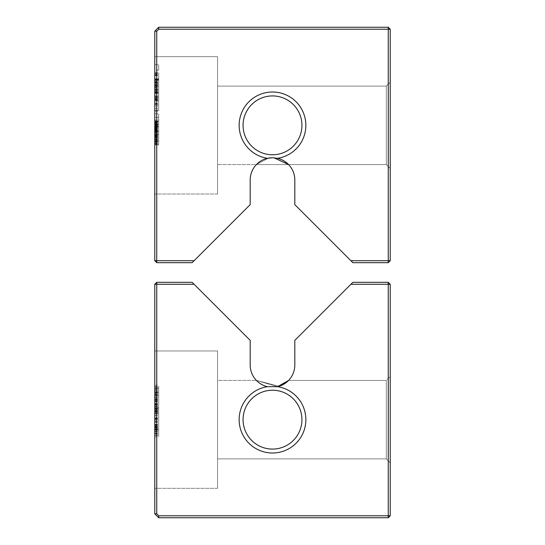 <?xml version="1.0" encoding="UTF-8"?>
<svg xmlns="http://www.w3.org/2000/svg" width="545" height="545" viewBox="0 0 545 545"><rect width="100%" height="100%" fill="white"/><g stroke="black" fill="none" stroke-linecap="round" stroke-linejoin="round"><path stroke-width="0.41" stroke-dasharray="2.73 2.04" d="M158.704 27.25L388.258 27.25L390.22 29.212L390.22 260.728L388.258 262.69L352.867 262.69L294.818 204.641L294.818 180.041A22.318 22.318 0 0 0 277.596 158.316A33.354 33.354 0 0 0 300.493 107.222A33.354 33.354 0 0 0 244.507 107.222A33.354 33.354 0 0 0 267.404 158.316A22.318 22.318 0 0 0 250.182 180.041L250.182 204.641L194.095 260.728L156.742 260.728L156.742 31.174L154.78 31.174L158.704 27.25L158.704 29.212L388.258 29.212L388.258 27.25M158.704 29.212L156.742 31.174M194.095 260.728L192.133 262.69L156.742 262.69L156.742 260.728L154.78 260.728L154.78 31.174M154.78 56.68L154.78 194.02L154.78 56.68L154.78 194.02L154.78 56.68L154.78 194.02L154.78 56.68L154.78 194.02L154.78 56.68L154.78 194.02L154.78 56.68L154.78 194.02L154.78 56.68L154.78 194.02L154.78 56.68L154.78 194.02L154.78 56.68L154.78 194.02L154.78 56.68L154.78 194.02L154.78 56.68L154.78 194.02L154.78 56.68L154.78 194.02L154.78 56.68L154.78 194.02L154.78 56.68L154.78 194.02L154.78 56.68L217.564 56.68L217.564 194.02L217.564 56.68L154.78 56.68L217.564 56.68L217.564 194.02L217.564 56.68L217.564 194.02L217.564 56.68L154.78 56.68L217.564 56.68L217.564 194.02L217.564 56.68L217.564 194.02L217.564 56.68L154.78 56.68L217.564 56.68L217.564 194.02L217.564 56.68L217.564 194.02L217.564 56.68L154.78 56.68L217.564 56.68L217.564 194.02L217.564 56.68L217.564 194.02L217.564 56.68L154.78 56.68L217.564 56.68L217.564 194.02L217.564 56.68L217.564 194.02L217.564 56.68L154.78 56.68L217.564 56.68L217.564 194.02L217.564 56.68L217.564 194.02L217.564 56.68L154.78 56.68M154.78 70.176L154.78 64.692L154.78 70.176L154.78 64.692L154.78 70.176L158.704 70.176L158.704 64.692L158.704 70.176L158.704 64.692L158.704 70.176L154.78 70.176M154.78 79.148L154.78 99.742L154.78 73.166L154.78 99.742L154.78 73.33L154.78 99.245L154.78 73.33L154.78 82.465L154.78 79.148L158.704 79.148L158.704 99.742L158.704 73.166L158.704 99.742L158.704 73.33L158.704 82.465L158.704 79.148L154.78 79.148M154.78 78.814L154.78 110.54L154.78 78.814L158.704 78.814L158.704 72.832L158.704 110.54L158.704 78.814L154.78 78.814M154.78 86.955L154.78 111.044L154.78 86.955L158.704 86.955L158.704 84.625L158.704 111.044L158.704 86.955M154.78 110.54L154.78 84.625L154.78 110.54L158.704 110.54L158.704 84.625L158.704 110.54L154.78 110.54M154.78 97.255L154.78 73.33L154.78 99.081L154.78 97.255L158.704 97.255L158.704 92.439L158.704 97.255M154.78 92.766L154.78 73.33L154.78 92.936L158.704 92.936L158.704 99.081L158.704 73.33L158.704 99.081L158.704 73.33L158.704 92.936L158.704 79.645L158.704 92.936L154.78 92.936L158.704 92.766M154.78 121.726L154.78 144.97L154.78 113.864L154.78 144.97L154.78 120.976L154.78 144.97L154.78 120.976L154.78 121.726L158.704 121.726L158.704 144.97L158.704 113.864L158.704 144.97L158.704 120.976L158.704 144.97L158.704 120.976L158.704 121.726L154.78 121.726L158.704 121.726M154.78 144.97L154.78 120.976L154.78 144.97L154.78 121.862L154.78 144.97L158.704 144.97L158.704 120.976L158.704 144.97L158.704 120.976L158.704 144.97L158.704 121.862L158.704 144.97L158.704 127.196L158.704 144.97L154.78 144.97M154.78 117.42L154.78 113.864L154.78 117.42L158.704 117.42L158.704 113.864L158.704 117.42L154.78 117.42M154.78 120.091L154.78 139.636L154.78 120.091L158.704 120.091L158.704 128.089L158.704 120.091L154.78 120.091M390.22 29.212L388.258 29.212L388.258 260.728L350.905 260.728M390.22 82.186L390.22 168.514L390.22 82.186L390.22 168.514L390.22 82.186L390.22 168.514L390.22 82.186L390.22 168.514L390.22 82.186L390.22 168.514L390.22 82.186L390.22 168.514L390.22 82.186L390.22 168.514L390.22 82.186L390.22 168.514L390.22 82.186L390.22 168.514L390.22 82.186L390.22 168.514L390.22 82.186L390.22 168.514L390.22 82.186L390.22 168.514L390.22 82.186L390.22 168.514L390.22 82.186L390.22 168.514L390.22 82.186L386.296 86.11L386.296 164.59L386.296 86.11L386.296 164.59L386.296 86.11L386.296 164.59L386.296 86.11L386.296 164.59L386.296 86.11L386.296 164.59L386.296 86.11L386.296 164.59L386.296 86.11L386.296 164.59L386.296 86.11L386.296 164.59L386.296 86.11L386.296 164.59L386.296 86.11L386.296 164.59L386.296 86.11L386.296 164.59L386.296 86.11L386.296 164.59L386.296 86.11L386.296 164.59L386.296 86.11L386.296 164.59L386.296 86.11L217.564 86.11L217.564 164.59L217.564 86.11L217.564 164.59L217.564 86.11L217.564 164.59L217.564 86.11L217.564 164.59L217.564 86.11L217.564 164.59L217.564 86.11L217.564 164.59L217.564 86.11L217.564 164.59L217.564 86.11L217.564 164.59L217.564 86.11L217.564 164.59L217.564 86.11L217.564 164.59L217.564 86.11L217.564 164.59L217.564 86.11L217.564 164.59L217.564 86.11L217.564 164.59L217.564 86.11L217.564 164.59L217.564 86.11L386.296 86.11L217.564 86.11L386.296 86.11L217.564 86.11L386.296 86.11L217.564 86.11L386.296 86.11L217.564 86.11L386.296 86.11L217.564 86.11L386.296 86.11L217.564 86.11L386.296 86.11L390.22 82.186M156.742 262.69L154.78 260.728M154.78 64.692L158.704 64.692L154.78 64.692M154.78 74.495L158.704 74.495M154.78 73.166L158.704 73.166M154.78 75.326L158.704 75.326M154.78 98.747L158.704 98.747M154.78 99.742L158.704 99.742M154.78 73.33L158.704 73.33M154.78 82.465L158.704 82.465L154.78 82.465M154.78 99.245L158.704 99.245L154.78 99.245M154.78 89.448L158.704 89.448L154.78 89.448M154.78 72.832L158.704 72.832L154.78 72.832M154.78 104.565L158.704 104.565L154.78 104.565M154.78 99.081L158.704 99.081L154.78 99.081M154.78 79.645L154.78 80.476L158.704 80.476L154.78 80.476L154.78 79.808L158.704 79.808L158.704 86.124L158.704 79.808L154.78 79.808L158.704 79.645M154.78 92.269L158.704 92.269L154.78 92.269M154.78 84.795L158.704 84.795M154.78 111.044L158.704 111.044L154.78 111.044M154.78 95.757L158.704 95.757L154.78 95.757M154.78 100.907L158.704 100.907L154.78 100.907M154.78 103.564L158.704 103.564M154.78 104.395L158.704 104.395M154.78 90.443L158.704 90.443M154.78 90.777L158.704 90.777L154.78 90.777M154.78 93.767L158.704 93.767L154.78 93.767M154.78 86.784L158.704 86.784M154.78 84.625L158.704 84.625L154.78 84.625M154.78 105.894L158.704 105.894L154.78 105.894M154.78 93.1L158.704 93.1M154.78 79.481L158.704 79.481M154.78 75.489L158.704 75.489M154.78 73.5L158.704 73.5M154.78 84.461L158.704 84.461L154.78 84.461M154.78 89.612L158.704 89.612M154.78 92.439L158.704 92.439L154.78 92.439M154.78 89.114L158.704 89.114M154.78 88.944L158.704 88.944M154.78 74.829L158.704 74.829M154.78 88.781L158.704 88.781L154.78 88.781M154.78 83.467L158.704 83.467L154.78 83.467M154.78 79.311L158.704 79.311L154.78 79.311M154.78 120.976L158.704 120.976L154.78 120.976M154.78 122.598L158.704 122.598M154.78 134.901L158.704 134.901M154.78 134.669L154.78 141.414L158.704 141.414L158.704 124.533L158.704 141.414L154.78 141.414L158.704 141.414L154.78 141.414L158.704 141.414L154.78 141.414L154.78 134.669L158.704 134.669M154.78 140.276L158.704 140.276M154.78 136.972L158.704 136.972L154.78 136.972M154.78 137.858L158.704 137.858L154.78 137.858M154.78 134.268L158.704 134.268M154.78 130.364L158.704 130.364M154.78 124.533L158.704 124.533L154.78 124.533L158.704 124.533L154.78 124.533L158.704 124.533L154.78 124.533L158.704 124.533L154.78 124.533L154.78 130.752L158.704 130.752L154.78 130.752L154.78 126.658L158.704 126.658L154.78 126.658L154.78 124.533L154.78 141.414L154.78 124.533M154.78 125.473L158.704 125.473M154.78 128.089L158.704 128.089L158.704 139.636L158.704 128.089L154.78 128.089M154.78 127.196L158.704 127.196L154.78 127.196M154.78 131.638L158.704 131.638L158.704 139.636L158.704 131.638L154.78 131.638M154.78 139.636L158.704 139.636L154.78 139.636M154.78 134.308L158.704 134.308L154.78 134.308M154.78 142.306L158.704 142.306M154.78 126.154L158.704 126.154L154.78 126.167M154.78 128.974L158.704 128.974M154.78 129.86L158.704 129.86M154.78 131.795L158.704 131.795M154.78 141.182L158.704 141.182M154.78 113.864L158.704 113.864L154.78 113.864M154.78 124.464L158.704 124.464M154.78 121.951L158.704 121.951M154.78 121.862L158.704 121.862L158.704 139.677L158.704 121.862L154.78 121.862M154.78 125.186L158.704 125.186L154.78 125.173M154.78 124.907L158.704 124.907M154.78 126.849L158.704 126.849M154.78 135.664L158.704 135.664L158.704 140.167L158.704 135.678L154.78 135.678M154.78 131.836L158.704 131.836M154.78 135.378L158.704 135.378M154.78 139.677L158.704 139.677M154.78 135.807L158.704 135.807M154.78 140.167L158.704 140.167M217.564 56.68L217.564 194.02L217.564 56.68M388.258 262.69L388.258 260.728L390.22 260.728M277.596 158.316L272.5 157.723L267.404 158.316M288.605 164.59L217.564 164.59L288.605 164.59L256.395 164.59L288.605 164.59L256.395 164.59L288.605 164.59L256.395 164.59L268.651 158.057L256.395 164.59L288.605 164.59L256.395 164.59L288.605 164.59L256.395 164.59L288.605 164.59L256.395 164.59L268.651 158.057L256.395 164.59L288.605 164.59L256.395 164.59L288.605 164.59L256.395 164.59L268.651 158.057L256.395 164.59L386.296 164.59L390.22 168.514L386.296 164.59L390.22 168.514L386.296 164.59L390.22 168.514L386.296 164.59L390.22 168.514L386.296 164.59L390.22 168.514L386.296 164.59L390.22 168.514L386.296 164.59L390.22 168.514L386.296 164.59L288.605 164.59M273.931 157.771L271.226 157.757L273.931 157.771M272.5 154.78A29.43 29.43 0 0 0 297.986 110.635A29.43 29.43 0 0 0 247.014 110.635A29.43 29.43 0 0 0 272.5 154.78A29.43 29.43 0 0 0 297.986 110.635A29.43 29.43 0 0 0 247.014 110.635A29.43 29.43 0 0 0 272.5 154.78A29.43 29.43 0 0 0 297.986 110.635A29.43 29.43 0 0 0 247.014 110.635A29.43 29.43 0 0 0 272.5 154.78M154.78 90.606L154.78 100.409L158.704 100.409L158.704 90.606L158.704 100.409L154.78 100.409L154.78 90.606L158.704 90.606M154.78 92.105L158.704 92.105L154.78 92.105M154.78 79.808L154.78 86.124L158.704 86.124L154.78 86.124L154.78 79.808L158.704 79.808M154.78 133.416L158.704 133.416M156.742 282.31L192.133 282.31L194.095 284.272L156.742 284.272L156.742 282.31L154.78 284.272L156.742 284.272L156.742 513.826L154.78 513.826L154.78 284.272M267.404 386.684L277.596 386.684A33.354 33.354 0 0 1 305.759 422.205A33.354 33.354 0 0 1 272.5 453.004A33.354 33.354 0 0 1 239.241 422.205A33.354 33.354 0 0 1 267.404 386.684A22.318 22.318 0 0 1 250.182 364.959L250.182 340.359L194.095 284.272M388.258 282.31L390.22 284.272L388.258 284.272L388.258 282.31L352.867 282.31L350.905 284.272L388.258 284.272L388.258 515.788L158.704 515.788L156.742 513.826M350.905 284.272L294.818 340.359L294.818 364.959A22.318 22.318 0 0 1 277.596 386.684L256.395 380.41L277.596 386.684L256.395 380.41L277.596 386.684L256.395 380.41L277.596 386.684L256.395 380.41L277.596 386.684L256.395 380.41L277.596 386.684L256.395 380.41L277.596 386.684L256.395 380.41L277.596 386.684L256.395 380.41L277.596 386.684L256.395 380.41L277.596 386.684L256.395 380.41L277.596 386.684L256.395 380.41L277.596 386.684L256.395 380.41L279.163 386.262L256.395 380.41L277.596 386.684M154.78 350.98L154.78 488.32L154.78 350.98L154.78 488.32L154.78 350.98L154.78 488.32L154.78 350.98L154.78 488.32L154.78 350.98L154.78 488.32L154.78 350.98L154.78 488.32L154.78 350.98L154.78 488.32L154.78 350.98L154.78 488.32L154.78 350.98L154.78 488.32L154.78 350.98L154.78 488.32L154.78 350.98L154.78 488.32L154.78 350.98L154.78 488.32L154.78 350.98L154.78 488.32L154.78 350.98L154.78 488.32L154.78 350.98L217.564 350.98L217.564 488.32L217.564 350.98L154.78 350.98L217.564 350.98L217.564 488.32L217.564 350.98L217.564 488.32L217.564 350.98L154.78 350.98L217.564 350.98L217.564 488.32L217.564 350.98L217.564 488.32L217.564 350.98L154.78 350.98L217.564 350.98L217.564 488.32L217.564 350.98L217.564 488.32L217.564 350.98L154.78 350.98L217.564 350.98L217.564 488.32L217.564 350.98L217.564 488.32L217.564 350.98L154.78 350.98L217.564 350.98L217.564 488.32L217.564 350.98L217.564 488.32L217.564 350.98L154.78 350.98L217.564 350.98L217.564 488.32L217.564 350.98L217.564 488.32L217.564 350.98L154.78 350.98M154.78 388.204L154.78 435.346L154.78 386.664L154.78 388.204L158.704 388.204L158.704 411.025L158.704 388.204M154.78 413.09L154.78 385.274L154.78 435.346L154.78 386.664L154.78 435.346L154.78 407.524L154.78 413.09L158.704 413.09L158.704 435.346L158.704 386.664L158.704 436.736L158.704 385.274L158.704 435.346L158.704 386.664L158.704 435.346L158.704 407.524L158.704 413.09L154.78 413.09M287.849 381.159L279.687 386.085M279.633 386.105L288.605 380.41L279.633 386.105M256.395 380.41L279.163 386.262L256.395 380.41L217.564 380.41L217.564 458.89L217.564 380.41L217.564 458.89L217.564 380.41L217.564 458.89L217.564 380.41L217.564 458.89L217.564 380.41L217.564 458.89L217.564 380.41L217.564 458.89L217.564 380.41L217.564 458.89L217.564 380.41L217.564 458.89L217.564 380.41L217.564 458.89L217.564 380.41L217.564 458.89L217.564 380.41L217.564 458.89L217.564 380.41L217.564 458.89L217.564 380.41L217.564 458.89L217.564 380.41L217.564 458.89L217.564 380.41L256.395 380.41M272.5 449.08A29.43 29.43 0 0 0 297.986 404.935A29.43 29.43 0 0 0 247.014 404.935A29.43 29.43 0 0 0 272.5 449.08A29.43 29.43 0 0 0 297.986 404.935A29.43 29.43 0 0 0 247.014 404.935A29.43 29.43 0 0 0 272.5 449.08A29.43 29.43 0 0 0 297.986 404.935A29.43 29.43 0 0 0 247.014 404.935A29.43 29.43 0 0 0 272.5 449.08M390.22 284.272L390.22 515.788L388.258 517.75L158.704 517.75L154.78 513.826M388.258 517.75L388.258 515.788L390.22 515.788M158.704 515.788L158.704 517.75M154.78 386.664L158.704 386.664M154.78 431.109L158.704 431.109M154.78 435.346L158.704 435.346L154.78 435.346M154.78 413.376L158.704 413.376M154.78 418.437L158.704 418.437M154.78 422.021L158.704 422.021M154.78 395.466L158.704 395.466M154.78 426.565L158.704 426.565M154.78 399.178L158.704 399.178M154.78 403.355L158.704 403.355M154.78 409.724L158.704 409.724M154.78 393.66L158.704 393.66M154.78 395.506L154.78 429.78L154.78 392.23L158.704 392.23L158.704 429.78L158.704 392.23L158.704 407.524L158.704 392.23L154.78 392.23L158.704 392.23L154.78 392.23L158.704 392.23L154.78 392.23L154.78 395.506L158.704 395.506M154.78 399.921L158.704 399.921M154.78 385.274L158.704 385.274M154.78 436.736L158.704 436.736M154.78 428.915L158.704 428.915M154.78 410.31L158.704 410.31L154.78 410.31M154.78 415.876L158.704 415.876M154.78 425.7L158.704 425.7M154.78 431.17L158.704 431.17M154.78 390.833L158.704 390.833M154.78 395.616L158.704 395.616M154.78 401.488L158.704 401.488M154.78 408.92L154.78 429.78L158.704 429.78L158.704 408.92L158.704 429.78L154.78 429.78L158.704 429.78L154.78 429.78L154.78 408.92L158.704 408.92M154.78 420.045L158.704 420.045M154.78 421.435L158.704 421.435M154.78 408.178L158.704 408.178M154.78 400.575L158.704 400.575M154.78 406.202L158.704 406.202M154.78 406.134L158.704 406.134M154.78 411.7L158.704 411.7L154.78 411.7M154.78 411.046L158.704 411.025M154.78 405.18L158.704 405.18M154.78 401.965L158.704 401.965M154.78 407.524L154.78 392.23L154.78 407.524L158.704 407.524M217.564 350.98L217.564 488.32L217.564 350.98M386.296 380.41L288.605 380.41L386.296 380.41L386.296 458.89L386.296 380.41L386.296 458.89L386.296 380.41L288.605 380.41L386.296 380.41L386.296 458.89L386.296 380.41L386.296 458.89L386.296 380.41L288.605 380.41L386.296 380.41L386.296 458.89L386.296 380.41L386.296 458.89L386.296 380.41L288.605 380.41L386.296 380.41L386.296 458.89L386.296 380.41L386.296 458.89L386.296 380.41L288.605 380.41L386.296 380.41L386.296 458.89L386.296 380.41L386.296 458.89L386.296 380.41L288.605 380.41L386.296 380.41L386.296 458.89L386.296 380.41L386.296 458.89L386.296 380.41L288.605 380.41L386.296 380.41L386.296 458.89L386.296 380.41L386.296 458.89L386.296 380.41L390.22 376.486L390.22 462.814L390.22 376.486L390.22 462.814L390.22 376.486L390.22 462.814L390.22 376.486L390.22 462.814L390.22 376.486L390.22 462.814L390.22 376.486L390.22 462.814L390.22 376.486L390.22 462.814L390.22 376.486L390.22 462.814L390.22 376.486L390.22 462.814L390.22 376.486L390.22 462.814L390.22 376.486L390.22 462.814L390.22 376.486L390.22 462.814L390.22 376.486L390.22 462.814L390.22 376.486L390.22 462.814L390.22 376.486L386.296 380.41M154.78 392.23L158.704 392.23L154.78 392.23M154.78 87.616L158.704 87.616M154.78 82.636L158.704 82.636M154.78 96.588L158.704 96.588M154.78 96.921L158.704 96.921L154.78 96.921M154.78 108.714L158.704 108.714M154.78 103.23L158.704 103.23M154.78 103.4L158.704 103.4M154.78 98.413L158.704 98.413M154.78 91.608L158.704 91.608M154.78 92.602L158.704 92.602M154.78 87.118L158.704 87.118M154.78 80.306L158.704 80.306M154.78 81.307L158.704 81.307M154.78 75.66L158.704 75.66M154.78 85.626L158.704 85.626M154.78 97.419L158.704 97.419M154.78 91.935L158.704 91.935M154.78 81.968L158.704 81.968M154.78 123.77L158.704 123.77M154.78 121.446L158.704 121.446M154.78 124.812L158.704 124.812M154.78 127.68L158.704 127.68M154.78 130.807L158.704 130.807M154.78 133.014L158.704 133.014L154.78 133.014M154.78 136.127L158.704 136.127M154.78 138.042L158.704 138.042M154.78 140.412L158.704 140.412M154.78 143.178L158.704 143.178M154.78 144.023L158.704 144.023M154.78 141.332L158.704 141.332M154.78 137.626L158.704 137.626M154.78 132.197L158.704 132.197M154.78 129.444L158.704 129.444M154.78 128.504L158.704 128.504M154.78 127.251L158.704 127.251M154.78 125.35L158.704 125.35M154.78 140.358L158.704 140.358M154.78 139.581L158.704 139.581M154.78 133.239L158.704 133.239M154.78 124.199L158.704 124.199L154.78 124.185M154.78 133.171L158.704 133.171M154.78 141.87L158.704 141.87M154.78 143.11L158.704 143.11M154.78 144.37L158.704 144.37M154.78 141.611L158.704 141.611M154.78 134.656L158.704 134.656M154.78 129.669L158.704 129.669M154.78 123.463L158.704 123.463M154.78 121.685L158.704 121.685M154.78 121.794L158.704 121.794M154.78 124.117L158.704 124.117M154.78 125.514L158.704 125.514M154.78 125.766L158.704 125.766M154.78 128.906L158.704 128.906M154.78 131.209L158.704 131.209M154.78 133.069L158.704 133.069M154.78 135.303L158.704 135.303M154.78 138.389L158.704 138.389M154.78 143.124L158.704 143.124M154.78 126.767L158.704 126.767M154.78 122.475L158.704 122.475M154.78 139.234L158.704 139.234M154.78 143.458L158.704 143.458M154.78 130.269L158.704 130.269M154.78 128.865L158.704 128.865M154.78 122.904L158.704 122.904M154.78 122.087L158.704 122.087M154.78 122.06L158.704 122.06M154.78 132.864L158.704 132.864M154.78 127.986L158.704 127.986M154.78 125.418L158.704 125.418M154.78 125.847L158.704 125.847M154.78 129.805L158.704 129.805M154.78 131.406L158.704 131.406M154.78 91.771L158.704 91.771M154.78 85.293L158.704 85.293M154.78 80.476L158.704 80.476M154.78 86.124L158.704 86.124M154.78 82.969L158.704 82.969M154.78 126.222L158.704 126.222M154.78 138.083L158.704 138.083M154.78 140.501L158.704 140.501L154.78 140.501M154.78 138.178L158.704 138.178M154.78 136.543L158.704 136.543M154.78 135.419L158.704 135.419M154.78 134.724L158.704 134.724M154.78 132.987L158.704 132.987M154.78 139.316L158.704 139.316M154.78 139.418L158.704 139.418M154.78 133.293L158.704 133.293M154.78 126.569L158.704 126.569M154.78 392.659L158.704 392.659M154.78 389.116L158.704 389.116M154.78 397.073L158.704 397.073M154.78 432.894L158.704 432.894M154.78 424.916L158.704 424.916M154.78 399.771L158.704 399.771M154.78 414.963L158.704 414.963M154.78 425.175L158.704 425.175M154.78 408.593L158.704 408.593M154.78 399.901L158.704 399.901M154.78 392.598L158.704 392.598M154.78 387.965L158.704 387.965M154.78 389.988L158.704 389.988M154.78 392.121L158.704 392.121L154.78 392.141M154.78 412.224L158.704 412.224M154.78 429.978L158.704 429.978M154.78 433.282L158.704 433.282M154.78 427.348L158.704 427.348M154.78 418.914L158.704 418.914M154.78 407.701L158.704 407.701M154.78 404.921L158.704 404.921M154.78 399.069L158.704 399.069M154.78 394.553L158.704 394.553M154.78 391.855L158.704 391.855M154.78 387.011L158.704 387.011M154.78 388.333L158.704 388.333M154.78 397.68L158.704 397.68M154.78 411.243L158.704 411.243M154.78 424.521L158.704 424.521M154.78 433.609L158.704 433.609M154.78 434.781L158.704 434.781M154.78 429.433L158.704 429.433M154.78 428.976L158.704 428.976M154.78 422.259L158.704 422.259M154.78 410.984L158.704 411.005M154.78 400.854L158.704 400.854M154.78 395.881L158.704 395.881M154.78 427.001L158.704 427.001M154.78 420.086L158.704 420.086M154.78 427.498L158.704 427.498M154.78 431.477L158.704 431.477M154.78 430.931L158.704 430.931M154.78 420.134L158.704 420.134M154.78 412.306L158.704 412.306M154.78 404.247L158.704 404.247M154.78 398.749L158.704 398.749M154.78 392.747L158.704 392.747M154.78 388.292L158.704 388.292M154.78 389.947L158.704 389.947M154.78 394.314L158.704 394.314M154.78 394.137L158.704 394.137M154.78 398.988L158.704 398.988M154.78 404.438L158.704 404.438M154.78 413.614L158.704 413.614M154.78 409.07L158.704 409.07M154.78 410.399L158.704 410.399M154.78 418.24L158.704 418.24M154.78 426.633L158.704 426.633M154.78 427.696L158.704 427.696M154.78 431.545L158.704 431.545M154.78 429.392L158.704 429.392M154.78 417.872L158.704 417.872M154.78 406.42L158.704 406.42M154.78 426.394L158.704 426.394M154.78 426.367L158.704 426.367M154.78 395.963L158.704 395.963M154.78 406.659L158.704 406.659M154.78 403.899L158.704 403.899M154.78 399.723L158.704 399.723M154.78 394.355L158.704 394.355M154.78 418.805L158.704 418.805M154.78 424.351L158.704 424.351M154.78 428.39L158.704 428.39M154.78 426.912L158.704 426.912M154.78 419.112L158.704 419.112M154.78 411.659L158.704 411.659L154.78 411.659M217.564 194.02L154.78 194.02L217.564 194.02M217.564 488.32L154.78 488.32L217.564 488.32M386.296 458.89L217.564 458.89L386.296 458.89L217.564 458.89L386.296 458.89L217.564 458.89L386.296 458.89L217.564 458.89L386.296 458.89L217.564 458.89L386.296 458.89L217.564 458.89L386.296 458.89L217.564 458.89L386.296 458.89L390.22 462.814L386.296 458.89"/><path stroke-width="0.82" d="M158.704 27.25L388.258 27.25L390.22 29.212L390.22 260.728L388.258 262.69L352.867 262.69L294.818 204.641L294.818 180.041A22.318 22.318 0 0 0 277.596 158.316A33.354 33.354 0 0 0 300.493 107.222A33.354 33.354 0 0 0 244.507 107.222A33.354 33.354 0 0 0 267.404 158.316A22.318 22.318 0 0 0 250.182 180.041L250.182 204.641L194.095 260.728L156.742 260.728L156.742 31.174L154.78 31.174L158.704 27.25L158.704 29.212L388.258 29.212L388.258 27.25M158.704 29.212L156.742 31.174M194.095 260.728L192.133 262.69L156.742 262.69L156.742 260.728L154.78 260.728L154.78 31.174M390.22 29.212L388.258 29.212L388.258 260.728L350.905 260.728M156.742 262.69L154.78 260.728M277.596 158.316L272.5 157.723L267.404 158.316M288.537 164.522L273.931 157.771L288.55 164.536M271.226 157.757L268.651 158.057L271.226 157.757M288.578 164.563L273.931 157.771L288.571 164.556M288.605 164.59L273.931 157.771L288.605 164.59M388.258 262.69L388.258 260.728L390.22 260.728M272.5 154.78A29.43 29.43 0 0 0 297.986 110.635A29.43 29.43 0 0 0 247.014 110.635A29.43 29.43 0 0 0 272.5 154.78M156.742 282.31L154.78 284.272L156.742 284.272L156.742 282.31L192.133 282.31L250.182 340.359L250.182 364.959A22.318 22.318 0 0 0 267.404 386.684A33.354 33.354 0 0 0 239.241 422.205A33.354 33.354 0 0 0 272.5 453.004A33.354 33.354 0 0 0 305.759 422.205A33.354 33.354 0 0 0 277.596 386.684A22.318 22.318 0 0 0 294.818 364.959L294.818 340.359L350.905 284.272L388.258 284.272L388.258 515.788L158.704 515.788L156.742 513.826L156.742 284.272L194.095 284.272M156.742 513.826L154.78 513.826L154.78 284.272M267.404 386.684L277.596 386.684L288.605 380.41L277.596 386.684L288.605 380.41L277.596 386.684L288.605 380.41L277.596 386.684L288.605 380.41L277.596 386.684L279.633 386.105L277.596 386.684L288.605 380.41L277.596 386.684L288.605 380.41L277.596 386.684L279.633 386.105L277.596 386.684M279.687 386.085L287.849 381.159M279.163 386.262L279.633 386.105L279.163 386.262M388.258 282.31L390.22 284.272L388.258 284.272L388.258 282.31L352.867 282.31L350.905 284.272M272.5 449.08A29.43 29.43 0 0 0 297.986 404.935A29.43 29.43 0 0 0 247.014 404.935A29.43 29.43 0 0 0 272.5 449.08M390.22 284.272L390.22 515.788L388.258 517.75L158.704 517.75L154.78 513.826M388.258 517.75L388.258 515.788L390.22 515.788M158.704 515.788L158.704 517.75"/></g></svg>
